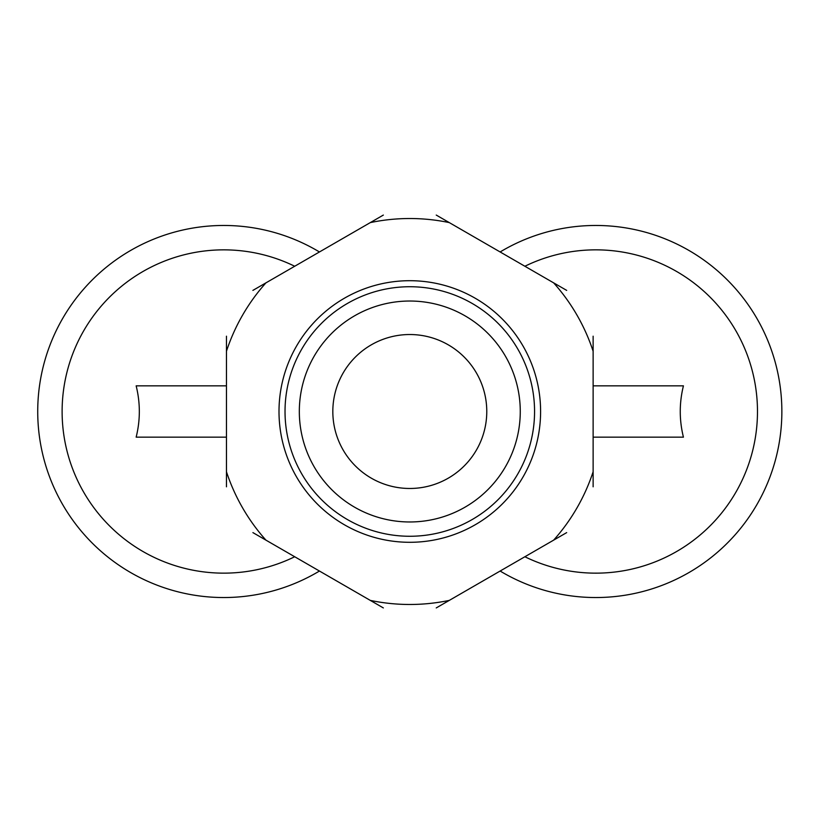 <?xml version="1.0" encoding="UTF-8"?>
<svg xmlns="http://www.w3.org/2000/svg" width="823" height="823" viewBox="0 0 823 823"><rect width="100%" height="100%" fill="white"/><g stroke="black" fill="none" stroke-linecap="round" stroke-linejoin="round"><path stroke-width="1.23" d="M226.459 437.157L136.155 437.157C140.383 420.059 140.383 402.951 136.155 385.843L226.459 385.843M593.126 385.843L683.429 385.843C679.201 402.941 679.201 420.049 683.429 437.157L593.126 437.157M294.706 556.749A161.647 161.647 0 0 1 62.116 411.5A161.647 161.647 0 0 1 294.706 266.251A161.647 161.647 0 0 0 62.116 411.5A161.647 161.647 0 0 0 294.706 556.749M319.447 571.039A186.029 186.029 0 0 1 81.919 291.136A186.029 186.029 0 0 1 319.447 251.961M500.137 571.039A186.029 186.029 0 0 0 737.665 291.136A186.029 186.029 0 0 0 500.137 251.961M524.879 556.749A161.647 161.647 0 0 0 757.479 411.5A161.647 161.647 0 0 0 524.879 266.251A161.647 161.647 0 0 1 757.479 411.5A161.647 161.647 0 0 1 524.879 556.749A161.647 161.647 0 0 0 757.479 411.5A161.647 161.647 0 0 0 524.879 266.251M226.459 486.805L226.459 336.196M252.908 290.385L383.343 215.07M436.241 215.07L566.677 290.385M593.126 336.196L593.126 486.805M566.677 532.615L436.241 607.93M383.343 607.93L252.908 532.615M486.774 411.5A76.981 76.981 0 0 0 371.307 344.837A76.981 76.981 0 0 0 371.307 478.163A76.981 76.981 0 0 0 486.774 411.5M520.27 411.5A110.477 110.477 0 0 0 354.559 315.826A110.477 110.477 0 0 0 354.559 507.174A110.477 110.477 0 0 0 520.27 411.5M534.559 411.5A124.767 124.767 0 0 0 347.409 303.45A124.767 124.767 0 0 0 347.409 519.55A124.767 124.767 0 0 0 534.559 411.5M540.598 411.5A130.806 130.806 0 0 0 344.395 298.224A130.806 130.806 0 0 0 344.395 524.776A130.806 130.806 0 0 0 540.598 411.5M226.459 471.764A192.983 192.983 0 0 0 265.942 540.145M370.309 600.399A192.983 192.983 0 0 0 449.276 600.399M553.642 540.145A192.983 192.983 0 0 0 593.126 471.764M593.126 351.236A192.983 192.983 0 0 0 553.642 282.855M449.276 222.601A192.983 192.983 0 0 0 370.309 222.601M265.942 282.855A192.983 192.983 0 0 0 226.459 351.236"/></g></svg>
